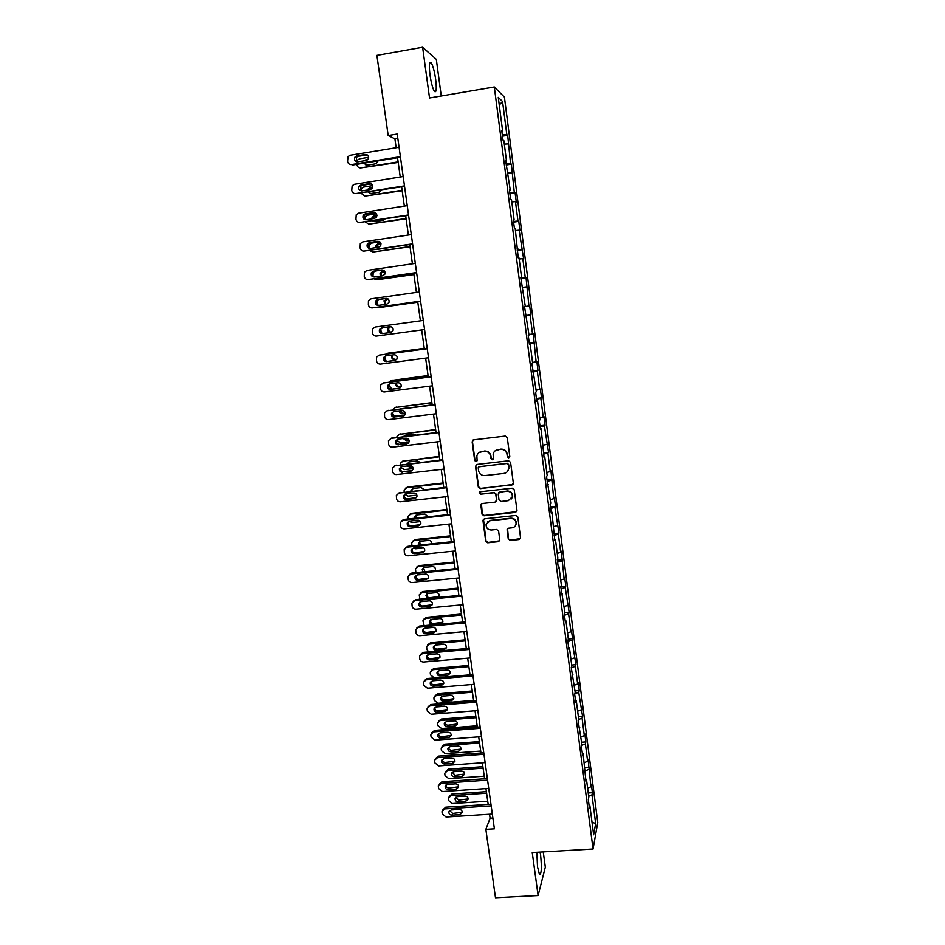 <?xml version="1.0" encoding="UTF-8"?>
<svg xmlns="http://www.w3.org/2000/svg" width="945" height="945" viewBox="0 0 945 945"><rect width="100%" height="100%" fill="white"/><g stroke="black" fill="none" stroke-linecap="round" stroke-linejoin="round"><path stroke-width="1.42" d="M508.729 457.876L509.792 456.494L507.288 437.653L505.291 436.082L473.646 439.85L472.146 441.823L474.697 460.558L476.091 461.644L477.13 460.687L476.871 455.962C477.52 453.458 479.103 451.993 481.643 451.556L484.277 451.249C487.714 451.19 489.841 452.856 490.644 456.246L490.975 458.668L492.369 459.766L493.42 458.762L493.136 454.202C493.751 451.627 495.357 450.103 497.968 449.643L500.614 449.336C504.075 449.277 506.201 450.942 507.004 454.344L507.323 456.778L508.729 457.876M495.204 450.777L500.874 449.111C504.335 449.052 506.461 450.718 507.264 454.108L507.583 456.541L509.532 457.427M473.02 440.039L472.453 441.61L475.004 460.321L476.847 461.255M479.056 452.56L484.561 451.025C488.01 450.966 490.124 452.631 490.928 456.01L491.258 458.431L493.148 459.353M536.855 852.272L537.516 866.813L539.477 874.479C541.473 874.338 541.851 867.912 540.623 855.237L540.115 852.083M435.669 79.415C434.476 71.395 433.011 65.866 431.263 62.854C429.29 61.047 428.865 65.04 429.975 74.832C431.18 82.9 432.656 88.405 434.381 91.346C436.342 93.094 436.767 89.125 435.669 79.415M508.245 538.898L510.229 540.457L519.053 539.536L520.577 538.048L517.836 517.033L515.852 515.474L484.419 518.84L482.93 520.234L485.718 541.237L487.691 542.784L498.287 541.686L499.787 540.256L498.606 531.007L496.633 529.448L491.365 530.003C487.809 529.838 486.061 527.983 486.108 524.451L490.101 520.707L510.796 518.498C514.269 518.628 516.041 520.411 516.1 523.873C515.675 526.117 514.316 527.44 512.036 527.83L508.587 528.196L507.075 529.649L508.245 538.898L510.477 540.103L520.4 538.626M441.256 95.988L436.318 59.381L422.616 47.25L429.526 97.985L494.318 86.964L593.058 849.012L532.248 852.544L538.107 895.541L495.487 897.75L485.848 829.344L494.389 828.812L397.219 134.036L388.182 135.537L394.904 138.856L396.144 147.739M422.616 47.25L376.901 55.377L388.182 135.537M511.812 485.139L513.348 483.178L510.572 462.365L508.575 460.806L477.001 464.444L475.5 466.405L478.324 487.1L480.308 488.659L513.029 484.442M514.222 489.782L516.974 510.477L515.45 512.414L484.005 515.805L482.033 514.245L480.84 504.902L482.328 503.52L495.062 502.126L496.574 500.177L495.782 494.318L493.798 492.758L480.532 494.223L479.162 492.747L480.202 491.778L512.225 488.222L514.222 489.782M538.107 895.541L545.324 867.167L543.269 851.906M589.054 805.258L589.857 805.542L589.396 807.857L588.31 799.529L588.782 797.249L586.502 779.601L586.018 781.81L583.124 753.519L582.628 755.622L581.541 747.188L582.037 745.132L578.127 720.811L578.647 718.861L576.32 700.918L575.8 702.797L574.69 694.268L575.221 692.437L571.241 667.583L571.796 665.871L569.445 647.738L568.89 649.369L567.768 640.757L568.335 639.151L565.972 620.912L565.393 622.436L564.283 613.766L564.862 612.289L560.763 586.632L561.365 585.262L558.979 566.823L558.365 568.099L557.231 559.334L557.857 558.093L555.459 539.536L554.821 540.705L551.904 512.107L551.254 513.147L550.108 504.276L550.77 503.283L546.517 476.516L547.19 475.642L544.745 456.766L544.06 457.557L541.142 428.865L540.434 429.526L539.264 420.501L539.985 419.887L537.516 400.798L536.784 401.33L535.614 392.258L536.347 391.762L531.94 363.837L532.685 363.482L530.192 344.169L529.424 344.441L528.243 335.262L529.011 335.038L524.522 306.523L525.314 306.428L524.522 306.523M520.908 278.621L526.058 277.889L528.928 306.003L524.534 306.593L529.672 305.908L530.83 314.862L530.086 314.992L532.543 333.998L533.263 333.786L536.122 361.84L536.843 361.498L537.977 370.345L537.268 370.723L539.701 389.517L540.386 389.056L541.52 397.857L540.835 398.353L543.245 417.04L543.918 416.45L545.052 425.203L544.379 425.829L548.549 452.407L547.899 453.151L550.285 471.626L550.923 470.799L553.77 498.7L554.396 497.755L555.506 506.355L554.892 507.335L558.956 533.11L558.353 534.208L560.692 552.376L561.283 551.195L564.13 579.001L564.697 577.702L565.795 586.172L565.228 587.495L569.185 612.478L568.63 613.919L570.934 631.792L571.477 630.28L572.552 638.643L572.02 640.202L575.907 664.678L575.387 666.343L577.667 684.015L578.175 682.278L579.238 690.559L578.742 692.331L582.557 716.298L582.073 718.188L584.329 735.671L584.801 733.71L585.865 741.908L585.392 743.892L587.636 761.28L588.097 759.225L590.92 786.76L591.357 784.598L592.409 792.701L591.972 794.899L595.669 823.591L593.637 834.801L589.857 805.542M494.318 86.964L504.417 97.122L597.772 822.457L593.058 849.012M525.314 306.428L520.778 277.606L521.593 277.653L519.041 257.997L518.226 257.867L515.285 228.938L514.446 228.666L513.23 219.275L514.08 219.583L511.505 199.702L510.643 199.289L509.426 189.839L510.288 190.299L505.599 160.237L506.485 160.839L503.886 140.722L502.976 140.025L501.736 130.469L502.645 131.213L498.275 97.37L502.563 101.54L506.827 134.627L507.689 135.324L510.56 163.603L511.41 164.17L514.281 192.402L515.108 192.839L516.289 201.994L515.462 201.604L517.978 221.047L518.781 221.354L519.951 230.45L519.148 230.19L523.601 258.753L522.821 258.623L525.302 277.842L526.058 277.889M529.672 305.908L528.928 306.003M587.601 788.142L590.92 786.76M585.357 770.813L588.688 769.466M585.699 779.341L586.502 779.601M584.305 762.627L587.636 761.28M582.025 745.215L585.392 743.892M582.333 753.271L583.124 753.519M580.986 736.958L584.329 735.671M578.458 719.535L582.073 718.188M578.942 727.071L579.734 727.296M577.643 711.16L581.01 709.919M574.855 693.736L578.742 692.331M575.529 700.717L576.32 700.918M574.288 685.22L577.667 684.015M571.264 667.761L575.387 666.343M572.103 674.21L572.894 674.399M570.922 659.126L574.312 657.98M567.874 641.572L572.02 640.202M568.654 647.561L569.445 647.738M567.532 632.902L570.934 631.792M564.472 615.23L568.63 613.919M565.181 620.77L565.972 620.912M564.118 606.525L567.543 605.473M561.035 588.747L565.228 587.495M561.696 593.814L562.488 593.944M560.692 580.006L564.13 579.001M557.597 562.11L561.803 560.928M558.188 566.716L558.979 566.823M557.243 553.333L560.692 552.376M554.124 535.331L558.353 534.208M554.668 539.453L555.459 539.536M553.77 526.519L557.243 525.609M550.64 508.41L554.892 507.335M551.112 512.048L551.904 512.107M550.285 499.551L553.77 498.7M547.143 481.324L551.408 480.32M547.545 484.478L548.336 484.513M546.777 472.441L550.285 471.626M543.611 454.096L547.899 453.151M543.966 456.754L544.745 456.766M543.245 445.166L546.777 444.41M540.067 426.703L544.379 425.829M540.351 428.876L541.142 428.865M539.701 417.749L543.245 417.04M536.512 399.168L540.835 398.353M536.725 400.822L537.516 400.798M536.134 390.167L539.701 389.517M532.921 371.468L537.268 370.723M533.074 372.625L533.866 372.566M532.555 362.431L536.122 361.84M529.318 343.614L533.689 342.94M529.401 344.252L530.192 344.169M528.94 334.542L532.543 333.998M525.692 315.606L530.086 314.992M525.715 315.713L526.495 315.618M522.845 287.339L526.459 286.89M520.884 278.373L525.302 277.842M519.183 259.013L522.821 258.623M520.801 277.783L521.593 277.653M517.21 249.988L521.64 249.527M515.497 230.533L519.148 230.19M517.057 248.866L517.848 248.7M513.513 221.437L517.978 221.047M511.788 201.887L515.462 201.604M513.3 219.772L514.08 219.583M509.792 192.721L514.281 192.402M508.067 173.077L511.753 172.852M509.509 190.512L510.288 190.299M506.059 163.851L510.56 163.603M504.311 144.089L508.032 143.923M505.705 161.075L506.485 160.839M502.303 134.804L506.827 134.627M502.563 101.54L499.267 105.013M489.557 814.247L490.101 818.193L485.848 829.344M397.55 157.744L400.243 177.01M401.625 186.85L404.33 206.104M405.688 215.791L408.382 235.033M409.717 244.566L412.41 263.797M413.721 273.164L416.414 292.395M417.714 301.609L420.407 320.827M421.671 329.911L424.352 349.012M425.628 358.131L428.274 377.02M429.562 386.186L432.184 404.873M433.471 414.075L436.058 432.562M437.358 441.823L439.921 460.097M441.22 469.405L443.76 487.478M445.071 496.822L447.576 514.706M448.887 524.097L451.367 541.768M452.69 551.218L455.136 568.701M456.47 578.175L458.892 595.468M460.227 605.001L462.625 622.093M463.96 631.662L466.334 648.565M467.68 658.181L470.019 674.895M471.378 684.546L473.693 701.084M475.051 710.77L477.343 727.118M478.702 736.852L480.97 753.023M482.34 762.792L484.584 778.774M485.954 788.591L488.175 804.396M492.877 818.016L490.101 818.193M397.833 138.383L394.904 138.856M501.866 131.473L502.645 131.213M588.652 796.292L591.972 794.899M595.669 823.591L591.995 822.115M502.48 136.174L507.689 135.324M506.213 164.985L511.41 164.17M509.91 193.642L515.108 192.839M513.596 222.122L518.781 221.354M517.269 250.449L522.431 249.704M525.692 315.559L530.83 314.862M529.283 343.354L534.409 342.681M532.862 370.995L537.977 370.345M536.417 398.483L541.52 397.857M539.961 425.817L545.052 425.203M543.469 452.998L548.549 452.407M546.966 480.025L552.034 479.458M550.451 506.898L555.506 506.355M553.912 533.63L558.956 533.11M557.349 560.22L562.381 559.712M560.775 586.656L565.795 586.172M564.614 612.903L569.185 612.478M568.323 639.021L572.552 638.643M571.678 665.032L575.907 664.678M575.032 690.901L579.238 690.559M578.352 716.629L582.557 716.298M581.659 742.215L585.865 741.908M584.955 767.659L589.137 767.375M588.227 792.973L592.409 792.701M476.268 464.704L475.796 466.157L478.619 486.829L480.603 488.376L512.072 484.868M508.363 464.597L506.969 463.499L479.257 466.688L478.217 467.657L478.56 470.61C479.351 473.977 481.477 475.642 484.903 475.595L503.827 473.445C506.508 472.972 508.138 471.401 508.693 468.744L508.623 464.349L506.969 463.499M478.784 466.854L507.229 463.263M507.252 471.732L508.953 468.496L508.705 467.161M508.623 464.349L508.965 466.913M481.454 503.874L482.328 513.938L484.301 515.486L516.738 511.611M496.267 501.417L496.846 499.881L496.054 494.034L494.07 492.475L480.532 494.223M479.658 491.979L480.828 493.94M508.315 500.673L512.391 496.727C512.344 493.219 510.572 491.412 507.063 491.282L499.751 492.097L498.228 494.046L499.019 499.917L501.004 501.464L508.315 500.673M511.446 498.936L512.639 496.432C512.592 492.936 510.82 491.128 507.323 490.998L507.063 491.282M498.83 492.487L507.323 490.998M507.548 528.692L508.505 538.555M515.368 525.845L516.348 523.542C516.277 520.093 514.505 518.309 511.044 518.179L510.796 518.498M487.301 522.077L490.384 520.388L511.044 518.179M483.497 519.242L486.002 540.894L487.974 542.442L499.586 540.847M356.678 161.701L357.399 160.13L359.561 158.819L368.621 157.342M398.128 161.878L360.86 167.891L398.211 162.446M367.629 159.788L365.68 160.567M364.746 163.06L366.046 165.269M363.742 163.225L366.814 165.257L375.082 163.922L376.901 162.776L377.457 161.004M368.196 159.091L364.014 160.839M356.844 164.347L356.915 164.82C357.434 166.982 358.757 168.009 360.86 167.891M400.385 156.669L351.599 164.572C349.437 164.702 348.079 163.65 347.536 161.418L348.032 156.587L350.252 155.252L399.073 147.266M351.599 164.572L352.78 164.997L400.479 157.272M357.706 161.867C354.777 161.5 353.879 159.882 355.036 157L356.844 155.89L365.337 154.507C368.231 154.838 369.141 156.445 368.054 159.303L366.188 160.485L357.706 161.867M356.938 161.878L356.218 157.449L358.013 156.35L367.345 154.968M360.683 190.465L361.356 188.504L363.624 187.075L372.649 185.645M402.109 190.252L364.924 196.099L402.168 190.725M372.543 187.831L368.999 189.78M368.963 192L370.275 193.524M368.089 192.142L370.865 193.501L379.11 192.201L381.39 190.039M372.708 187.299L370.038 187.724L367.735 189.98M361.025 193.252L364.924 196.099M364.746 219.145L365.313 216.724L367.664 215.165L376.417 213.818M406.055 218.46L368.963 224.142L406.114 218.838M376.913 215.803L373.228 217.35L372.791 218.732M373.393 220.74L374.503 221.614M372.625 220.858L374.881 221.579L383.115 220.315L385.087 218.945M376.925 215.389L372.153 217.114L371.716 218.897M365.278 221.98L368.963 224.142M404.472 185.893L355.804 193.571C353.631 193.69 352.284 192.638 351.753 190.417L352.131 185.775L354.458 184.299L403.172 176.55M355.804 193.571L404.543 186.389M361.888 190.902C359.041 190.583 358.12 189 359.147 186.177L361.037 184.96L369.507 183.613C372.318 183.909 373.251 185.468 372.306 188.268L370.357 189.567L361.888 190.902M361.309 190.937L360.305 186.531L362.183 185.314L371.302 183.956M408.535 214.952L359.974 222.406C357.812 222.5 356.466 221.461 355.934 219.252L356.218 214.787L358.639 213.18L407.236 205.656M359.974 222.406L408.594 215.342M366.058 219.772C363.282 219.476 362.337 217.952 363.246 215.188L365.207 213.865L373.653 212.554C376.393 212.826 377.35 214.338 376.512 217.078L374.503 218.472L366.058 219.772M365.68 219.807C363.967 218.756 363.53 217.303 364.38 215.425L366.341 214.113L375.224 212.779M368.881 247.744L369.259 244.767L371.692 243.101L379.866 241.873M409.988 246.515L372.98 252.02L410.024 246.787M380.977 243.656L377.161 245.298L376.866 247.472M377.551 249.35L388.348 247.744M380.906 243.361L378.071 243.786L376.098 245.157L375.886 247.625M369.66 250.531L372.98 252.02M412.575 243.845L364.12 251.063C361.97 251.157 360.624 250.106 360.092 247.921L360.305 243.609L362.797 241.896L411.288 234.596M364.12 251.063L412.622 244.129M370.192 248.476C367.487 248.204 366.53 246.716 367.321 244.011L369.341 242.593L377.776 241.329C380.457 241.577 381.426 243.042 380.681 245.735L378.614 247.212L370.192 248.476M370.038 248.488C368.196 247.566 367.664 246.113 368.444 244.153L370.464 242.747L379.11 241.459M413.898 274.416L376.972 279.755L413.922 274.593M384.745 271.392L381.083 273.081L381.201 276.011M384.627 271.215L382.052 271.581L380.032 273.034L380.268 276.141M374.669 271.203L373.192 272.656L372.98 276.176M374.208 278.881L376.972 279.755M416.591 272.562L368.255 279.555C366.105 279.649 364.77 278.598 364.238 276.424L364.38 272.266L366.932 270.447L415.316 263.383M368.255 279.555L416.627 272.751M374.303 277.003C371.657 276.767 370.688 275.314 371.397 272.656L373.464 271.168L381.874 269.939C384.485 270.164 385.477 271.593 384.828 274.227L382.713 275.786L374.303 277.003M374.385 276.991C372.413 276.2 371.787 274.771 372.507 272.703L374.563 271.227L381.874 269.939M417.784 302.164L380.941 307.326L417.796 302.235M388.147 299.033L384.993 300.699L385.891 304.325M388.041 298.939L383.954 300.746L384.969 304.455M377.209 300.191L377.067 304.455M379.039 307.042L380.941 307.326M420.596 301.124L372.354 307.893C370.216 307.976 368.881 306.924 368.349 304.762L368.432 300.734L371.042 298.833L419.308 291.993M372.354 307.893L420.608 301.207M378.402 305.377C375.815 305.152 374.822 303.747 375.448 301.136L377.563 299.577L385.95 298.384C388.513 298.596 389.505 299.99 388.938 302.565L386.788 304.207L378.402 305.377M378.791 305.329C376.642 304.703 375.886 303.286 376.535 301.089L378.638 299.53L386.718 298.384M390.628 326.651L388.879 328.163C388.336 330.585 389.257 331.931 391.667 332.203L391.608 332.227M390.486 326.651L387.863 328.305C387.32 330.785 388.289 332.132 390.757 332.345M380.729 328.978L381.308 332.734M424.565 329.521L376.441 336.066C374.303 336.136 372.968 335.097 372.436 332.935L372.472 329.049L375.13 327.053L423.289 320.438M382.465 333.597C379.925 333.384 378.933 332.002 379.488 329.451L381.638 327.82L390.002 326.675C392.518 326.864 393.522 328.222 393.014 330.75L390.84 332.451L383.528 333.431C381 333.219 380.008 331.849 380.563 329.297L382.701 327.679L390.179 326.651M391.124 332.392L383.528 333.431M424.258 348.315L388.041 353.194M385.737 354.151L424.27 348.398M393.061 354.918L392.754 355.474C392.281 357.895 393.25 359.206 395.66 359.407L396.841 359.254M392.14 355.036L391.75 355.698C391.277 358.131 392.246 359.454 394.679 359.643L396.758 359.372M384.662 357.127L386.127 361.191M428.51 357.753L380.492 364.085C378.354 364.144 377.031 363.104 376.512 360.955L376.5 357.186L379.193 355.119L427.246 348.717M427.234 348.622L379.193 355.119M386.505 361.64C384.024 361.439 383.02 360.092 383.505 357.588L385.678 355.899L394.041 354.788C396.498 354.966 397.502 356.3 397.065 358.781L394.856 360.541L387.556 361.392C385.076 361.191 384.083 359.844 384.568 357.34L386.032 355.852M395.624 360.317L387.556 361.392M428.073 375.555L391.419 380.469M389.033 382.087L391.466 380.469L428.097 375.732M396.51 382.949C396.333 385.194 397.349 386.363 399.546 386.47L401.212 386.257M395.577 383.068C395.258 385.406 396.262 386.647 398.566 386.8L401.152 386.47M388.678 384.946L391.88 389.139M432.432 385.82L384.532 391.927C382.394 391.986 381.071 390.946 380.551 388.808L380.516 385.147L383.233 383.02L431.18 376.842M431.156 376.653L383.233 383.02M390.533 389.529C388.088 389.34 387.084 388.017 387.509 385.56L389.706 383.824L398.046 382.749C400.456 382.926 401.471 384.225 401.093 386.67L398.861 388.466L391.561 389.186C389.127 388.997 388.123 387.674 388.549 385.229L389.765 383.812M399.889 388.111L391.561 389.186M383.209 383.02L384.284 382.69M431.865 402.641L395.034 407.531M392.6 409.811L395.353 407.484L431.9 402.913M404.732 415.103L396.593 416.107C394.526 416.154 393.238 415.138 392.73 413.083L392.671 412.599M400.29 410.768L403.397 413.39L405.228 413.154M399.31 410.886C399.499 412.823 400.538 413.792 402.44 413.804L405.24 413.461M411.205 407.484L400.314 408.842M436.342 413.733L388.537 419.627C386.41 419.674 385.087 418.635 384.568 416.509L384.509 412.953L387.249 410.768L435.09 404.803M435.054 404.507L387.249 410.768M394.526 417.265C392.128 417.088 391.112 415.788 391.49 413.367L393.711 411.595L402.027 410.555C404.401 410.721 405.429 411.996 405.086 414.394L402.842 416.237L395.542 416.828C393.144 416.639 392.14 415.351 392.518 412.941L393.533 411.618M404.082 415.753L395.542 416.828M386.942 410.827L388.289 410.343M435.645 429.573L398.648 434.476M396.333 437.358L399.227 434.346L435.692 429.94M409.079 441.894L400.456 442.933L396.64 440.098M405.11 435.243L404.295 436.389M404.33 438.397L407.224 440.157L408.961 439.945M403.255 438.527L406.291 440.665L409.09 440.323M415.871 434.995L413.591 434.192L405.499 435.161L403.527 436.484M440.216 441.48L392.529 447.162C390.403 447.209 389.092 446.17 388.572 444.055L388.478 440.594L391.254 438.362L438.976 432.597M438.929 432.219L391.254 438.362M398.506 444.835C396.144 444.67 395.128 443.394 395.459 441.02L397.691 439.201L405.996 438.196C408.334 438.362 409.35 439.614 409.055 441.965L406.799 443.855L399.499 444.304C397.148 444.138 396.132 442.862 396.463 440.5L397.313 439.271M408.24 443.217L399.499 444.304M390.687 438.48L392.269 437.842M439.401 456.352L402.275 461.266M400.196 464.727L400.349 463.298L403.066 461.077L439.46 456.813M413.13 468.59L404.295 469.606L400.645 467.326M408.76 462.034L407.945 463.818M408.653 465.838L412.363 466.629M407.389 465.979L410.118 467.373L412.705 467.066M420.147 462.4L417.406 460.959L409.327 461.904L407.082 463.924M444.079 469.074L396.487 474.555C394.384 474.579 393.061 473.539 392.553 471.449L392.435 468.07L395.223 465.79L442.839 460.25M442.78 459.766L395.223 465.79M402.464 472.264C400.125 472.087 399.109 470.834 399.404 468.507L401.649 466.653L409.929 465.684C412.233 465.838 413.26 467.078 413.012 469.393L410.732 471.307L403.432 471.638C401.117 471.472 400.101 470.22 400.396 467.893L401.082 466.783M412.339 470.527L403.432 471.638M394.419 465.991L396.227 465.188M443.134 483.001L407.827 486.994L405.889 487.927M404.117 491.932L404.153 489.912L406.893 487.644L443.205 483.545M416.934 495.156L408.11 496.137L404.696 494.329M412.41 488.695L411.819 491.069M413.485 493.066L415.221 493.219M411.796 493.255L416.013 493.703M424.199 489.675L421.198 487.585L413.142 488.494L410.827 491.176M447.918 496.515L400.432 501.783C398.329 501.807 397.018 500.767 396.498 498.688L396.368 495.393L399.18 493.066L446.69 487.726M446.607 487.159L399.18 493.066M406.385 499.527C404.094 499.362 403.066 498.133 403.326 495.83L405.582 493.952L413.851 493.018C416.119 493.172 417.147 494.389 416.934 496.668L414.642 498.606L406.385 499.527L407.354 498.806C405.062 498.653 404.047 497.424 404.306 495.133L404.85 494.14M416.402 497.672L407.354 498.806M398.164 493.349L400.16 492.38M446.843 509.497L411.618 513.336L409.516 514.446M408.016 518.994L407.945 516.372L410.697 514.08L446.938 510.123M420.501 521.593L411.914 522.526L408.854 521.238M416.06 515.202L415.871 518.132M416.816 520.305L418.647 520.258M428.061 516.82L424.966 514.068L416.934 514.942L414.725 516.809L414.713 518.262M451.734 523.79L404.354 528.857C402.251 528.869 400.94 527.842 400.432 525.763L400.29 522.55L403.102 520.199L450.505 515.06M450.411 514.387L404.07 519.419L403.102 520.199M410.295 526.637C408.027 526.483 407.011 525.266 407.236 522.998L409.504 521.097L417.737 520.199C419.993 520.352 421.021 521.545 420.832 523.79L418.54 525.763L410.295 526.637L411.252 525.833C408.984 525.68 407.968 524.463 408.193 522.207L408.618 521.345M420.419 524.664L411.252 525.833M401.909 520.565L404.07 519.419M450.541 535.839L415.387 539.536L413.154 540.812M411.902 545.891L411.725 542.69L414.477 540.363L450.635 536.571M423.773 547.923L415.694 548.761L413.296 548.1M419.71 541.568L420.171 545.029M431.735 543.824C431.877 541.686 430.873 540.54 428.723 540.41L420.702 541.249L418.481 543.139L418.741 545.182M455.525 550.923L408.252 555.79C406.161 555.79 404.85 554.762 404.342 552.695L404.176 549.553L407.011 547.179L454.309 542.241M454.202 541.473L407.968 546.304L407.011 547.179M414.182 553.605C411.949 553.439 410.921 552.246 411.11 550.025L413.39 548.088L421.612 547.226C423.832 547.379 424.86 548.561 424.707 550.77L422.403 552.754L414.182 553.605L415.115 552.707C412.882 552.553 411.866 551.36 412.055 549.139L412.386 548.395M424.399 551.514L415.115 552.707M405.665 547.616L407.968 546.304M454.214 562.051L419.143 565.606L416.78 567.035M415.859 572.635L415.481 568.866L418.245 566.516L454.321 562.866M426.384 574.17L418.446 574.808M423.348 567.78L425.002 571.725M435.184 570.697L435.456 570C435.598 567.874 434.594 566.74 432.456 566.598L424.447 567.413L422.226 569.315L422.958 571.926M459.294 577.903L412.138 582.569C410.035 582.569 408.736 581.529 408.228 579.486L408.063 576.415L410.898 574.005L458.089 569.268M457.971 568.417L411.831 573.036L410.898 574.005M418.056 580.419C415.835 580.254 414.82 579.084 414.985 576.887L417.265 574.926L425.463 574.111C427.66 574.253 428.687 575.422 428.558 577.596L426.254 579.604L418.056 580.419L418.966 579.439C416.757 579.273 415.741 578.104 415.906 575.918L416.154 575.292M428.333 578.21L418.966 579.439M409.409 574.525L411.831 573.036M457.864 588.121L422.864 591.523L420.407 593.106M419.923 599.224L419.214 594.889L421.99 592.515L457.982 589.007M426.998 593.85L426.809 594.358C426.679 596.46 427.672 597.594 429.798 597.736L439.012 596.508M438.256 597.453L439.177 596.011C439.283 593.921 438.279 592.798 436.165 592.657L428.179 593.436L425.947 595.35L427.494 598.492M463.05 604.729L415.989 609.194C413.898 609.182 412.599 608.155 412.103 606.111L411.914 603.111L414.76 600.677L461.845 596.141M461.715 595.196L415.682 599.638L414.76 600.677M421.895 607.08C419.71 606.926 418.682 605.757 418.824 603.595L421.104 601.622L429.302 600.831C431.463 600.985 432.503 602.13 432.385 604.28L430.081 606.3L421.895 607.08L422.793 606.017C420.619 605.851 419.592 604.694 419.734 602.544L419.911 602.048M432.231 604.776L422.793 606.017M413.154 601.268L415.682 599.638M461.491 614.037L426.573 617.309L424.033 619.034M424.151 625.649L422.935 620.77L425.711 618.384L461.632 615.018M430.625 619.778L430.507 620.168C430.388 622.247 431.381 623.357 433.483 623.511L442.756 622.259M432.645 624.598L440.606 623.865L442.862 621.881C442.957 619.814 441.953 618.715 439.85 618.573L431.889 619.306L429.656 621.255C429.538 623.334 430.53 624.456 432.645 624.598L433.483 623.511M466.783 631.402L419.828 635.678C417.737 635.654 416.45 634.638 415.942 632.595L415.753 629.653L418.6 627.208L465.59 622.873M465.436 621.834L419.509 626.074L418.6 627.208M425.722 633.599C423.549 633.433 422.533 632.288 422.651 630.15L424.931 628.165L433.105 627.421C435.255 627.563 436.283 628.697 436.2 630.823L433.885 632.855L425.722 633.599L426.608 632.441C424.447 632.288 423.431 631.142 423.549 629.016L423.667 628.638M436.082 631.189L426.608 632.441M416.899 627.87L419.509 626.074M465.105 639.824L430.258 642.954L427.66 644.821M428.64 651.908L426.821 649.321L426.632 646.51L429.42 644.1L465.259 640.887M434.251 645.553L434.18 645.837C434.086 647.892 435.078 648.991 437.157 649.144L446.465 647.88M436.33 650.314L444.28 649.605L446.536 647.608C446.607 645.577 445.603 644.478 443.524 644.336L435.574 645.045L433.342 647.006C433.247 649.061 434.239 650.16 436.33 650.314L437.157 649.144M470.492 657.933L423.643 662.008C421.564 661.984 420.265 660.968 419.769 658.937L419.568 656.054L422.427 653.586L469.299 649.451M469.145 648.317L423.313 652.369L422.427 653.586M429.526 659.964C427.376 659.811 426.349 658.677 426.455 656.562L428.746 654.566L436.897 653.845C439.023 653.999 440.051 655.121 439.98 657.212L437.665 659.256L429.526 659.964L430.388 658.724C428.25 658.57 427.234 657.448 427.329 655.346L427.4 655.074M439.921 657.472L430.388 658.724M420.643 654.306L423.313 652.369M468.708 665.469L433.932 668.458L431.274 670.454M470.019 674.836L434.275 677.86L430.507 674.872L430.27 673.242L430.306 672.108L433.093 669.686L468.862 666.615M437.878 671.198L437.83 671.375C437.748 673.395 438.752 674.482 440.807 674.635L450.151 673.383M439.992 675.888L447.93 675.214L450.186 673.206C450.233 671.198 449.229 670.111 447.174 669.97L439.248 670.655L437.003 672.616C436.933 674.647 437.925 675.734 439.992 675.888L440.807 674.635M474.177 684.322L427.435 688.208L423.573 685.137L423.325 683.459L423.36 682.302L426.219 679.821L472.996 675.876M472.831 674.659L427.105 678.522L426.219 679.821M433.306 686.188C431.18 686.035 430.152 684.912 430.235 682.822L432.526 680.825L440.665 680.14C442.768 680.282 443.796 681.392 443.748 683.459L441.433 685.515L433.306 686.188L434.157 684.865C432.042 684.712 431.026 683.601 431.097 681.522L431.133 681.357M443.713 683.613L434.157 684.865M424.364 680.601L427.105 678.522M472.276 690.972L437.582 693.831L434.877 695.957M473.599 700.387L437.937 703.269L434.18 700.28L433.944 698.662L433.968 697.575L436.767 695.142L472.453 692.212M441.48 696.689L441.469 696.772C441.409 698.768 442.402 699.843 444.445 699.997L453.801 698.745M443.642 701.32L451.556 700.682L453.813 698.674C453.848 696.678 452.844 695.614 450.812 695.473L442.898 696.122L440.654 698.083C440.594 700.091 441.587 701.166 443.642 701.32L444.445 699.997M477.851 710.557L431.204 714.255L427.353 711.183L427.116 709.518L427.14 708.407L429.999 705.915L476.67 702.159M476.493 700.859L430.861 704.533L429.999 705.915M437.062 712.27C434.96 712.105 433.932 710.994 433.991 708.939L436.295 706.931L444.41 706.281C446.501 706.435 447.528 707.521 447.493 709.565L445.178 711.62L437.062 712.27L437.901 710.864C435.81 710.711 434.783 709.601 434.854 707.557L434.865 707.498M447.481 709.612L437.901 710.864M428.085 706.73L430.861 704.533M475.831 716.345L441.209 719.062L438.48 721.307M477.154 725.795L441.575 728.536L437.83 725.559L437.594 723.941L437.618 722.89L440.405 720.456L476.02 717.668M444.28 723.421L445.071 722.051C445.048 724.012 446.04 725.063 448.06 725.217L457.427 723.976C457.439 722.027 456.447 720.976 454.427 720.834L446.524 721.448L444.28 723.421C444.244 725.406 445.237 726.469 447.268 726.622L455.159 726.02L457.415 724M481.501 736.651L434.96 740.148L431.121 737.1L430.873 735.434L430.896 734.359L433.755 731.867L480.332 728.3M480.131 726.906L434.606 730.402L433.755 731.867M440.807 738.21C438.716 738.045 437.7 736.946 437.736 734.915L440.039 732.895L448.131 732.28C450.21 732.434 451.226 733.509 451.214 735.529L448.899 737.596L440.807 738.21L441.634 736.722C439.567 736.568 438.551 735.493 438.574 733.485M451.214 735.482L441.634 736.722M431.794 732.718L434.606 730.402M479.375 741.589L444.823 744.164L442.059 746.515M480.698 751.074L445.189 753.673L441.457 750.696L441.22 749.09L441.244 748.074L444.032 745.629L479.564 742.983M448.662 747.247C448.698 749.149 449.69 750.176 451.651 750.306L461.03 749.078M450.871 751.795L458.75 751.216L461.006 749.196C461.018 747.247 460.026 746.207 458.018 746.054L450.139 746.644L447.895 748.617C447.871 750.578 448.863 751.629 450.871 751.795L451.651 750.306M485.128 762.591L438.693 765.911L434.854 762.863L434.617 761.221L434.641 760.182L437.5 757.677L483.97 754.287M483.757 752.822L438.326 756.13L437.5 757.677M444.516 763.997C442.449 763.832 441.433 762.757 441.457 760.749L443.76 758.717L451.84 758.138C453.895 758.292 454.911 759.367 454.911 761.351L452.596 763.418L444.516 763.997L445.331 762.438C443.347 762.296 442.319 761.268 442.26 759.331M454.935 761.209L445.331 762.438M435.491 758.563L438.326 756.13M482.883 766.69L448.414 769.135L445.627 771.581M484.218 776.211L448.78 778.668L445.06 775.703L444.835 774.109L444.847 773.128L447.635 770.671L483.096 768.167M452.23 772.325L455.218 775.266L464.609 774.049M454.462 776.825L462.329 776.27L464.586 774.25C464.574 772.325 463.582 771.297 461.597 771.144L453.73 771.699L451.486 773.683C451.474 775.621 452.466 776.66 454.462 776.825L455.218 775.266M488.73 788.402L442.402 791.544L438.574 788.484L438.338 786.854L438.35 785.85L441.209 783.346L487.585 780.145M487.36 778.585L442.036 781.728L441.209 783.346M448.225 789.654C446.17 789.488 445.154 788.413 445.166 786.429L447.457 784.409L455.525 783.854C457.557 784.007 458.585 785.071 458.597 787.043L456.281 789.11L448.225 789.654L449.017 788.012C447.091 787.894 446.064 786.89 445.945 785.023M458.62 786.807L449.017 788.012M439.165 784.267L442.036 781.728M486.391 791.662L451.982 793.977L449.123 796.588M487.726 801.218L452.371 803.545L448.651 800.58L448.426 798.986L448.426 798.041L451.226 795.584L486.604 793.209M455.785 797.261L458.774 800.096L468.153 798.903M458.03 801.726L465.873 801.206L468.129 799.186C468.118 797.285 467.125 796.257 465.153 796.103L457.297 796.623L455.065 798.608C455.053 800.521 456.045 801.561 458.03 801.726L458.774 800.096M492.321 814.07L446.087 817.023L442.284 813.976L442.047 812.346L442.047 811.377L444.906 808.873L491.176 805.861M490.951 804.219L445.721 807.172L444.906 808.873M451.899 815.169C449.867 815.003 448.851 813.94 448.851 811.979L451.143 809.948L459.187 809.428C461.207 809.582 462.235 810.633 462.247 812.582L459.943 814.649L451.899 815.169L452.679 813.456L449.619 810.574M462.282 812.263L452.679 813.456M442.768 809.889L445.721 807.172M367.085 159.882L365.987 159.445M356.844 155.89L358.013 156.35M365.337 154.507L366.471 154.968M371.125 188.055L370.038 187.724M375.141 216.074L374.066 215.838M361.037 184.96L362.183 185.314M369.507 183.613L370.629 183.968M365.207 213.865L366.341 214.113M373.653 212.554L374.763 212.814M379.122 243.928L378.071 243.786M369.341 242.593L370.464 242.747M377.776 241.329L378.862 241.495M383.091 271.64L382.052 271.581M373.464 271.168L374.563 271.227M387.037 299.187L386.021 299.234M377.563 299.577L378.638 299.53M381.638 327.82L382.701 327.679M387.556 353.3L388.572 353.076M395.66 359.407L394.679 359.643M394.856 360.541L395.447 360.388M391.466 380.469L392.458 380.15M399.546 386.47L398.566 386.8M398.861 388.466L399.865 388.123M395.353 407.484L396.333 407.082M403.397 413.39L402.44 413.804M402.842 416.237L403.822 415.8M399.227 434.346L400.184 433.861M407.224 440.157L406.291 440.665M406.799 443.855L407.767 443.311M403.066 461.077L404.023 460.498M411.04 466.783L410.118 467.373M410.732 471.307L411.689 470.681M406.893 487.644L407.827 486.994M414.831 493.255L413.922 493.94M414.642 498.606L415.587 497.897M410.697 514.08L411.618 513.336M418.54 525.763L419.462 524.959M414.477 540.363L415.387 539.536M422.403 552.754L423.313 551.868M418.245 566.516L419.143 565.606M426.254 579.604L427.14 578.623M421.99 592.515L422.864 591.523M430.081 606.3L430.955 605.237M425.711 618.384L426.573 617.309M441.421 622.779L440.606 623.865M433.885 632.855L434.747 631.697M429.42 644.1L430.258 642.954M445.083 648.435L444.28 649.605M437.665 659.256L438.515 658.015M433.093 669.686L433.932 668.458M448.71 673.962L447.93 675.214M441.433 685.515L442.26 684.192M436.767 695.142L437.582 693.831M452.324 699.359L451.556 700.682M445.178 711.62L445.993 710.227M440.405 720.456L441.209 719.062M448.06 725.217L447.268 726.622M455.927 724.614L455.159 726.02M448.899 737.596L449.702 736.108M444.032 745.629L444.823 744.164M459.506 749.728L458.75 751.216M452.596 763.418L453.387 761.859M447.635 770.671L448.414 769.135M463.062 774.711L462.329 776.27M456.281 789.11L457.049 787.468M451.226 795.584L451.982 793.977M466.594 799.576L465.873 801.206M459.943 814.649L460.699 812.936M429.68 63.126L431.263 62.854M355.036 157L356.218 157.449M369.294 189.236L368.196 188.905M373.228 217.35L372.153 217.114M359.147 186.177L360.305 186.531M363.246 215.188L364.38 215.425M377.161 245.298L376.098 245.157M367.321 244.011L368.444 244.153M381.083 273.081L380.032 273.034M371.397 272.656L372.507 272.703M384.993 300.699L383.954 300.746M375.448 301.136L376.535 301.089M388.879 328.163L387.863 328.305M379.488 329.451L380.563 329.297M392.754 355.474L391.75 355.698M383.505 357.588L384.568 357.34M387.509 385.56L388.549 385.229M391.49 413.367L392.518 412.941M395.459 441.02L396.463 440.5M408.075 463.133L407.141 463.711M399.404 468.507L400.396 467.893M411.866 489.675L410.933 490.337M403.326 495.83L404.306 495.133M415.623 516.064L414.725 516.809M407.236 522.998L408.193 522.207M419.379 542.3L418.481 543.139M411.11 550.025L412.055 549.139M423.1 568.406L422.226 569.315M414.985 576.887L415.906 575.918M426.809 594.358L425.947 595.35M418.824 603.595L419.734 602.544M430.507 620.168L429.656 621.255M422.651 630.15L423.549 629.016M434.18 645.837L433.342 647.006M426.455 656.562L427.329 655.346M437.83 671.375L437.003 672.616M430.235 682.822L431.097 681.522M441.469 696.772L440.654 698.083M433.991 708.939L434.854 707.557M437.736 734.915L438.539 733.509M448.58 747.318L447.895 748.617M441.457 760.749L442.165 759.414M452.1 772.455L451.486 773.683M445.166 786.429L445.792 785.177M455.596 797.45L455.065 798.608M448.851 811.979L449.395 810.786"/></g></svg>
